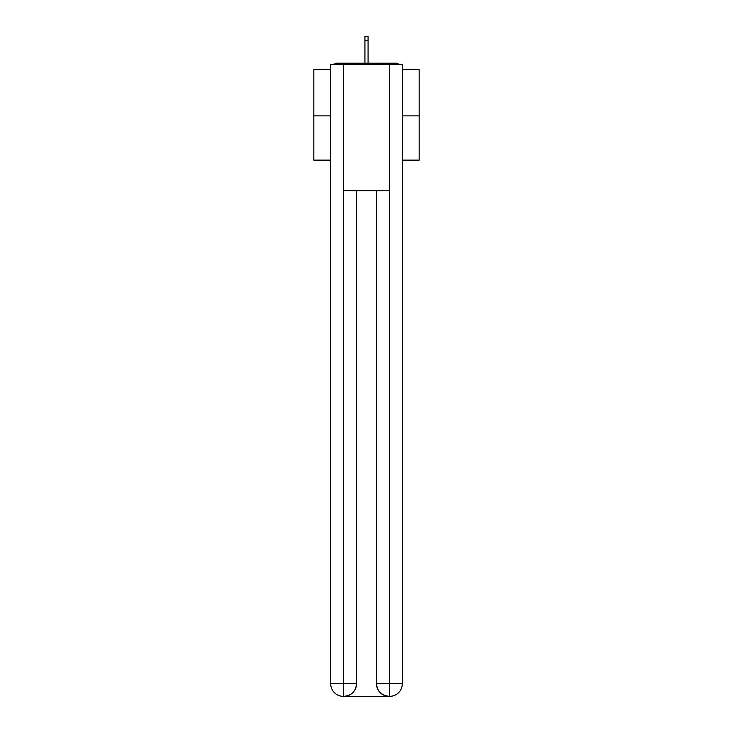 <?xml version="1.0" encoding="UTF-8"?>
<svg xmlns="http://www.w3.org/2000/svg" width="733" height="733" viewBox="0 0 733 733"><rect width="100%" height="100%" fill="white"/><g stroke="black" fill="none" stroke-linecap="round" stroke-linejoin="round"><path stroke-width="1.1" d="M402.316 69.727L419.175 69.727L419.175 160.124L402.316 160.124M330.684 115.869L313.825 115.869L313.825 160.124L330.684 160.124M313.825 115.869L313.825 69.727L330.684 69.727M419.175 115.869L402.316 115.869M398.67 64.247A3.161 3.161 0 0 0 396.315 63.194L336.685 63.194A3.161 3.161 0 0 0 334.33 64.247M396.315 63.194L382.938 63.194M350.062 63.194L336.685 63.194M343.319 696.35A12.644 12.644 0 0 1 330.684 683.706L356.495 683.706L356.495 190.672L356.495 683.706A12.644 12.644 0 0 1 343.85 696.35L343.319 696.35A12.644 12.644 0 0 1 330.684 683.706L330.684 64.247L343.64 64.247L343.64 190.672L389.36 190.672L389.36 64.247L343.64 64.247M389.36 64.247L402.316 64.247L402.316 683.706A12.644 12.644 0 0 1 389.681 696.35L389.15 696.35A12.644 12.644 0 0 1 376.505 683.706L376.505 190.672L376.505 683.706C377.156 691.155 381.362 695.37 389.15 696.35L343.85 696.35C351.666 695.535 355.881 691.32 356.495 683.706M376.505 683.706L389.36 683.706L389.461 696.35M343.64 190.672L343.64 696.35M368.076 40.544L364.924 40.544L364.924 36.65L368.076 36.65L368.076 63.194M364.924 40.544L364.924 63.194M389.36 190.672L389.36 683.706L402.316 683.706"/></g></svg>
